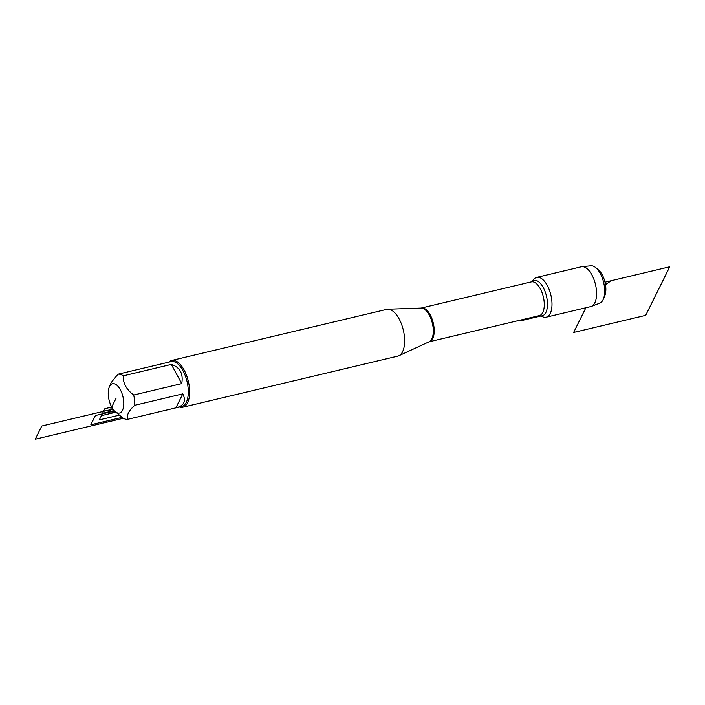 <?xml version="1.0" encoding="UTF-8"?>
<svg xmlns="http://www.w3.org/2000/svg" width="705" height="705" viewBox="0 0 705 705"><rect width="100%" height="100%" fill="white"/><g stroke="black" fill="none" stroke-linecap="round" stroke-linejoin="round"><path stroke-width="1.06" d="M182.771 407.226L397.796 356.122A24.032 11.395 -103.4 0 0 398.818 355.769A24.032 11.395 -103.4 0 0 403.322 330.107A24.032 11.395 -103.4 0 0 387.759 309.222A24.032 11.395 -103.4 0 0 386.684 309.363L171.659 360.466A24.032 11.395 76.6 0 1 184.093 369.975A24.032 11.395 76.6 0 1 182.771 407.226A24.032 11.395 76.6 0 1 179.449 407.023M547.291 285.481A20.454 9.694 76.6 0 1 546.163 317.188A20.454 9.694 76.6 0 1 543 316.898L539.589 315.576A18.189 8.627 76.6 0 0 547.256 307.627A18.189 8.627 76.6 0 0 543.282 287.587A18.189 8.627 76.6 0 0 531.561 281.788L534.011 279.074A20.454 9.694 76.6 0 1 536.708 277.391A20.454 9.694 76.6 0 1 547.291 285.481M168.786 362.141A24.032 11.395 76.6 0 1 171.659 360.466M111.707 407.085A15.061 7.138 -103.4 0 0 115.206 411.623A15.061 7.138 -103.4 0 0 123.763 404.423A15.061 7.138 -103.4 0 0 116.281 384.736A15.061 7.138 -103.4 0 0 109.337 386.93A15.061 7.138 -103.4 0 0 111.707 407.085L104.842 408.715L101.405 415.65L115.893 412.205M175.862 407.86L176.594 407.701C184.19 405.56 186.252 400.942 182.798 393.866L175.862 407.86L127.834 419.281C126.31 415.527 128.618 410.856 134.77 405.278A23.071 10.936 -103.4 0 0 133.694 395.02C126.389 389.539 122.917 383.141 123.278 375.844A23.071 10.936 -103.4 0 0 117.92 374.24L111.24 382.507L109.337 386.93M182.798 393.866L134.77 405.278M181.731 383.608C183.459 373.659 179.987 367.261 171.315 364.423L181.731 383.608L133.694 395.02M171.315 364.423L123.278 375.844M117.92 374.24L165.887 362.837M115.206 411.623L122.467 417.677A23.071 10.936 -103.4 0 0 127.834 419.281M176.594 407.701L181.731 406.485A23.071 10.936 -103.4 0 0 187.036 381.511A23.071 10.936 -103.4 0 0 171.059 361.594L165.931 362.819M536.708 277.391L581.308 266.79A20.454 9.694 76.6 0 1 581.925 266.693A20.454 9.694 76.6 0 1 595.469 284.45A20.454 9.694 76.6 0 1 591.363 306.402A20.454 9.694 76.6 0 1 590.764 306.587L546.163 317.188M591.363 306.402L599.779 303.159A19.238 9.121 -103.4 0 0 603.304 299.255A19.238 9.121 -103.4 0 0 600.281 273.505A19.238 9.121 -103.4 0 0 595.804 267.706A19.238 9.121 -103.4 0 0 590.905 265.794L581.925 266.693M595.804 267.706L598.545 270.015A15.818 7.499 76.6 0 1 604.714 295.95L603.304 299.255M116.017 398.387L108.447 413.65L115.594 411.949M114.131 410.583L102.551 413.333L99.299 419.907L119.374 415.13M123.366 418.259L35.25 439.206L41.78 426.023L112.959 409.111M114.51 410.98L95.413 415.518L90.83 424.771L122.053 417.351M585.89 307.741L573.641 332.469L645.683 315.346L669.75 266.798L604.996 282.185L611.253 280.696L605.489 284.635M540.753 316.025L520.713 320.784L521.136 319.929M398.818 355.769L429.089 341.819A17.431 8.266 -103.4 0 0 429.301 315.064A17.431 8.266 -103.4 0 0 421.07 308.059L387.759 309.222M531.332 281.877L421.264 308.032A17.334 8.213 76.6 0 1 430.226 314.888A17.334 8.213 76.6 0 1 429.274 341.758L539.343 315.602A17.334 8.213 -103.4 0 0 540.294 288.733A17.334 8.213 -103.4 0 0 531.332 281.877L531.473 281.885"/></g></svg>
